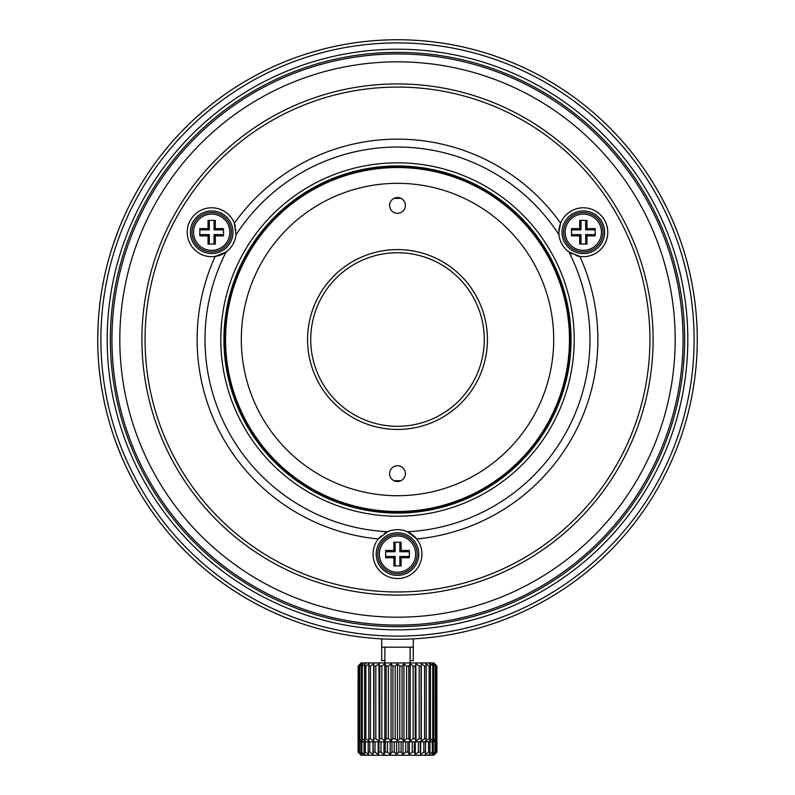 <?xml version="1.0" encoding="UTF-8"?>
<svg xmlns="http://www.w3.org/2000/svg" width="795" height="795" viewBox="0 0 795 795"><rect width="100%" height="100%" fill="white"/><g stroke="black" fill="none" stroke-linecap="round" stroke-linejoin="round"><path stroke-width="1.19" d="M697.265 341.602L697.265 339.515A299.765 299.765 -89.7 0 1 397.5 639.289A299.765 299.765 -90 0 1 97.735 339.515A299.765 299.765 -90 0 1 397.5 39.75L402.012 39.78M406.076 39.869L409.534 39.989M409.445 39.989L411.591 40.078M657.505 488.706L659.294 485.546M661.301 481.889L662.921 478.848M663.954 476.861L662.941 478.809M661.609 481.323L661.331 481.83M659.602 485L657.107 489.402M656.7 490.098L654.861 493.228M652.695 496.786L650.876 499.717M649.555 501.784L648.77 502.997M649.674 501.605L650.847 499.757M654.543 493.765L654.851 493.248M454.82 633.754L452.663 634.172M467.053 631.111L466.377 631.27M462.849 632.075L465.274 631.528M466.258 631.29A3941.163 1046.697 90 0 1 464.528 631.697L466.546 631.23M455.565 633.605L457.105 633.297M460.762 632.532L462.869 632.075M483.926 626.559L485.179 626.182M481.194 627.364L482.654 626.937M494.868 623.032L494.291 623.23M495.553 622.803L496.1 622.604M493.158 623.618L494.222 623.25M494.013 623.32L495.623 622.773M487.862 625.347L492.075 623.976M492.344 623.886L493.397 623.538M482.476 626.987L483.658 626.639M485.546 626.062L488.1 625.268M569.498 585.031L567.69 586.293M576.385 580.062L579.048 578.064M570.214 584.534L573.304 582.328M574.358 581.552L578.144 578.74M570.114 584.593L571.396 583.689M573.493 582.188L574.427 581.503M593.289 566.517L592.653 567.064M601.179 559.461L601.755 558.935M598.118 562.264L600.066 560.485M596.2 563.973L597.254 563.039M528.774 609.02A341.413 309.424 -90 0 0 547.208 599.221M499.061 621.561L497.024 622.286L499.061 621.561M686.244 420.068L686.969 417.435M686.979 417.375L686.532 419.015M685.648 422.195L685.986 420.972M683.78 428.416L684.117 427.342M684.445 426.259L684.942 424.609M682.756 431.645L683.76 428.485M686.512 419.094L687.278 416.252M684.694 425.424L686.254 420.028M683.471 429.409L683.909 428.008M682.468 432.54L683.392 429.658M691.978 395.602L692.147 394.717M690.656 402.121L691.123 399.925M691.223 399.408L691.908 395.93M690.159 404.407L690.348 403.532M696.321 363.285L696.45 361.685M695.406 372.915L696.181 365.054M693.906 384.283L694.989 376.433M697.175 332.24L697.135 330.68M697.255 337.169L697.215 333.97M696.976 352.642L697.175 346.849M697.185 346.372L697.215 345.02M689.901 273.48L690.378 275.627M687.566 263.861L687.079 262.012M687.923 265.242L687.367 263.105M689.732 272.745L689.384 271.224M689.653 272.357L687.695 264.357M681.792 244.453L682.706 247.215M678.254 234.455L677.976 233.73M680.54 240.786L680.073 239.464M682.746 247.354L682.06 245.248M666.578 207.386L667.552 209.393M666.19 206.591L660.695 196.027M666.24 206.7L665.524 205.269M661.589 197.677L662.056 198.561M663.855 201.97L663.318 200.936M657.684 190.631A5675.227 1237.229 165 0 0 656.561 188.693M648.044 174.94L645.57 171.223M652.924 182.602L645.997 171.859M645.977 171.819L653.41 183.397M644.666 169.901L645.212 170.696M645.431 171.024L644.546 169.733M646.345 172.376L645.838 171.621M649.714 177.504L649.108 176.56M653.162 183.009L651.94 181.012M603.057 121.327L602.352 120.661M605.641 123.791L604.111 122.321M611.633 129.744L610.868 128.959M609.01 127.091L607.946 126.037M600.921 119.339L597.78 116.468M611.971 130.082L605.114 123.285M409.276 39.979L410.389 40.028L409.276 39.979M414.483 40.227L417.176 40.396M418.091 40.456L419.919 40.585M408.849 39.969L409.912 40.008M414.066 40.207L413.44 40.177M412.058 40.108L411.263 40.068M420.416 40.625L416.212 40.336M415.407 40.287L414.781 40.247M397.45 39.75L393.088 39.78M388.924 39.869L385.456 39.989M384.79 40.018L382.942 40.108M381.55 40.177L382.683 40.118M383.588 40.078L385.317 39.998M386.072 39.969L388.765 39.879M138.3 490.098L140.139 493.228M142.305 496.786L144.124 499.717M145.326 501.605L144.153 499.757M142.643 497.342L142.335 496.845M140.457 493.765L137.893 489.402M137.495 488.706L135.398 485M133.699 481.889L132.079 478.848M130.946 476.672L130.291 475.38M131.046 476.861L132.059 478.809M312.882 627.096L307.377 625.417M257.878 604.786L260.889 606.346M256.079 603.832L256.715 604.17M268.124 609.934L267.577 609.666M268.77 610.242L269.296 610.49M266.504 609.149L267.517 609.636M267.289 609.527L268.839 610.272M261.674 606.744L266.732 609.258M259.379 605.571L261.684 606.754M255.364 603.445L256.328 603.962M256.537 604.081L257.411 604.538M240.895 595.127L236.006 592.066M193.463 559.133L194.586 560.177M194.785 560.356L196.484 561.896M189.359 555.248L193.334 559.014M196.991 562.363L199.217 564.341M198.561 563.754L197.756 563.049M194.616 560.207L196.325 561.757M190.75 556.58L191.297 557.096M192.36 558.1L193.374 559.054M251.369 601.259A341.413 309.424 90 0 0 265.013 608.423M305.489 624.81A1347.286 598.565 90 0 0 310.517 626.39M379.165 638.723L379.732 638.763M112.463 246.718L111.141 250.862M118.356 230.262L112.989 245.108M124.109 216.558L121.168 223.325M119.926 226.317A4447.31 1035.13 0 0 0 119.359 227.708M114.738 239.981L113.635 243.181M122.847 219.41A299.526 299.268 113.7 0 0 121.923 221.547M115.126 238.898A299.526 299.268 113.7 0 0 114.758 239.921M103.261 282.205L102.307 287.363M107.772 262.569L107.385 264.059M104.453 276.412L103.847 279.274M108.895 258.464L106.59 267.17M102.128 288.347L101.939 289.45M99.077 311.203L98.679 315.724M98.759 314.671L98.908 312.991M99.782 304.525L99.156 310.368M100.627 297.936L100.19 301.166M101.73 290.712L101.184 294.18M97.735 339.684L98.083 324.996M97.785 333.93L97.765 335.321M98.441 318.934L98.173 323.267M98.173 323.297L98.083 324.946M99.464 371.663L101.114 384.412M98.789 364.627L98.948 366.495M98.451 360.224L98.58 362.123M101.522 387.016L102.823 394.559M102.893 394.906L103.002 395.463M110.793 427.044L111.071 427.958M108.478 419.074L108.766 420.108M104.632 403.482L105.894 408.978M104.861 404.516L104.741 403.969M109.64 423.178L109.849 423.904M109.998 424.381L110.217 425.136M108.607 419.522L109.591 423.019M104.87 404.536L107.166 414.116M107.395 415.02L107.713 416.242M103.718 399.14L104.075 400.869M103.698 399.01L102.913 395.026M115.702 441.762L121.158 455.684M114.361 437.975L114.907 439.526M120.403 453.885L121.705 456.986M120.949 455.187L121.317 456.062M118.038 447.973L120.323 453.687M114.43 438.164L116.179 443.044M112.045 431.049L112.651 432.917M111.876 430.522L111.042 427.859M113.983 436.872L113.695 436.028M119.012 450.437L117.62 446.889M113.377 435.094L114.887 439.476M116.706 444.465L118.226 448.45M111.847 430.403L112.016 430.94M112.105 431.228L112.84 433.484M112.979 433.921L113.198 434.547M380.07 40.257L379.175 40.306M381.779 40.167L381.133 40.197M375.31 40.575L377.178 40.436L375.31 40.575M381.252 40.187L380.129 40.257M379.225 40.306L377.198 40.436M383.717 40.068L382.852 40.108M362.272 41.827L362.977 41.747M367.886 41.221L367.3 41.27M365.173 41.499L364.657 41.559M369.953 41.022L365.601 41.449M370.848 40.933L372.626 40.783M365.442 41.469L361.973 41.867M360.96 41.986L360.334 42.065M368.333 41.171L366.326 41.38M373.113 40.744L369.794 41.032M355.782 42.672L353.705 42.97M347.067 44.023L346.193 44.172M352.652 43.129L351.132 43.357M333.741 46.607L332.399 46.905M330.73 47.283L328.703 47.75M336.663 45.991L333.781 46.597M325.274 48.584L323.227 49.101M316.718 50.84L315.853 51.079M322.194 49.36L317.712 50.562M310.229 52.738L308.639 53.225M301.752 55.451L300.908 55.739M307.158 53.682L303.173 54.974M295.333 57.697L293.474 58.383M286.935 60.887L286.091 61.225M292.292 58.82L287.919 60.5M656.551 188.673L654.673 185.503M653.878 184.182L654.931 185.921M397.5 39.75A299.765 299.765 -89.7 0 1 697.265 339.515A299.765 299.765 180 0 0 682.299 245.983M682.289 245.933A299.765 299.765 180 0 0 656.69 188.912M654.742 185.603A299.765 299.765 180 0 0 137.436 190.432M662.672 199.714L664.709 203.649L662.662 199.684M135.587 193.712A299.765 299.765 180 0 0 133.232 198.015M131.91 200.509A299.765 299.765 180 0 0 108.498 259.915M106.957 265.739A299.765 299.765 180 0 0 99.335 308.559M99.166 310.179A299.765 299.765 180 0 0 98.938 312.703M98.868 313.429A299.765 299.765 180 0 0 98.073 325.145M137.316 190.631L137.893 189.637C148.586 172.038 148.586 172.038 137.893 189.637L140.437 185.314M142.027 182.691L146.21 176.083M137.893 189.637L135.309 194.209M134.862 195.014L135.756 193.394M382.335 638.902L381.689 638.872L381.719 647.18L413.281 647.18L413.281 638.872L413.281 660.585L410.121 660.585L410.121 662.951L410.121 647.18M384.879 660.585L381.729 660.585L381.729 647.18M433.325 741.834L433.325 752.09L432.023 754.465L435.004 752.09L435.65 752.09L433.851 754.465L436.813 752.09L434.567 754.465L436.922 752.09L436.872 679.467M429.916 741.834L429.916 752.09L429.151 754.465L432.311 752.09L432.311 741.834M432.311 752.09L433.325 752.09M359.439 753.471L361.218 755.25L433.792 755.25L435.571 753.471M435.004 752.09L435.004 740.622M435.65 739.966L435.65 752.09M436.554 752.09L436.554 739.022M436.813 738.754L436.813 752.09M360.443 754.465L358.088 752.09L360.841 754.465L358.913 752.09L362.361 754.465L360.92 752.09L364.955 754.465L364.031 752.09L365.293 752.09L368.532 754.465L368.165 752.09L369.735 752.09L372.984 754.465L373.193 752.09L375.021 752.09L378.182 754.465L378.947 752.09L380.994 752.09L383.975 754.465L385.277 752.09L387.463 752.09L390.176 754.465L391.975 752.09L394.241 752.09L396.596 754.465L398.842 752.09L401.117 752.09L403.045 754.465L405.669 752.09L407.885 752.09L409.326 754.465L412.237 752.09L414.334 752.09L415.248 754.465L418.369 752.09L420.277 752.09L420.635 754.465L423.864 752.09L425.524 752.09L425.315 754.465L428.565 752.09L429.916 752.09M428.565 752.09L428.565 741.834M358.088 752.09L358.088 679.516M358.227 738.794L358.227 752.09M358.913 752.09L358.913 739.509M359.449 740.066L359.449 752.09M360.92 752.09L360.92 741.546M361.834 741.834L361.834 752.09M364.031 752.09L364.031 741.834M365.293 741.834L365.293 752.09M368.165 752.09L368.165 741.834M369.735 741.834L369.735 752.09M372.984 741.834L372.984 754.465M373.193 752.09L373.183 741.834M375.021 741.834L375.021 752.09M378.182 741.834L378.182 754.465M378.947 752.09L378.947 741.834M380.994 741.834L380.994 752.09M383.975 741.834L383.975 754.465M385.277 752.09L385.277 741.834M387.463 741.834L387.463 752.09M390.176 741.834L390.176 754.465M391.975 752.09L391.975 741.834M394.241 741.834L394.241 752.09M396.596 741.834L396.596 754.465M398.842 752.09L398.842 741.834M401.117 741.834L401.117 752.09M403.045 741.834L403.045 754.465M405.669 752.09L405.669 741.834M407.885 741.834L407.885 752.09M409.326 741.834L409.326 754.465M412.237 752.09L412.237 741.834M414.334 741.834L414.334 752.09M415.248 741.834L415.248 754.465M418.369 752.09L418.369 741.834M420.267 741.834L420.277 752.09M420.635 741.834L420.635 754.465M423.864 752.09L423.864 741.834M425.524 741.834L425.524 752.09M397.5 53.951A285.564 285.564 0 0 1 683.064 339.515A285.564 285.564 0 0 1 397.5 625.089A285.564 285.564 0 0 1 111.936 339.515A285.564 285.564 0 0 1 397.5 53.951M397.5 617.198A277.684 277.684 0 0 1 119.816 339.515A277.684 277.684 0 0 1 397.5 61.841A277.684 277.684 0 0 1 675.184 339.515A277.684 277.684 0 0 1 397.5 617.198M397.5 83.922A255.593 255.593 0 0 0 141.908 339.515A255.593 255.593 0 0 0 397.5 595.107A255.593 255.593 0 0 0 653.093 339.515A255.593 255.593 0 0 0 397.5 83.922M397.5 591.957A252.432 252.432 0 0 1 145.068 339.515A252.432 252.432 0 0 1 397.5 87.082A252.432 252.432 0 0 1 649.932 339.515A252.432 252.432 0 0 1 397.5 591.957M381.063 535.989A24.456 24.456 0 0 0 397.5 578.541A24.456 24.456 0 0 0 413.062 535.234M575.868 255.523A24.456 24.456 174.4 0 0 604.498 220.006A24.456 24.456 -41.4 0 0 558.865 232.229L559.004 234.803A24.456 24.456 0 0 0 568.942 252.015A192.479 192.479 -53.4 0 1 407.438 531.746A24.456 24.456 0 0 0 384.194 533.574M411.939 534.349A24.456 24.456 0 0 0 397.5 529.639M407.438 531.746L416.719 538.97A200.37 200.37 -53.4 0 0 579.833 256.437L568.942 252.015A24.456 24.456 174.4 0 0 572.211 254.022M558.875 232.796A24.456 24.456 -41.4 0 0 562.144 244.463M236.026 229.954A24.456 24.456 -33.9 0 0 235.946 229.198M235.36 226.158A24.456 24.456 -33.9 0 0 190.502 220.006A24.456 24.456 3.8 0 0 205.349 255.851A24.456 24.456 3.8 0 0 232.856 244.463M226.058 252.015A192.479 192.479 53.3 0 0 387.562 531.746L378.281 538.97A200.37 200.37 53.3 0 1 215.167 256.437L226.058 252.015A24.456 24.456 0 0 0 235.996 234.803L234.386 223.147A200.37 200.37 0 0 1 560.614 223.147L558.865 232.229M235.996 234.803A192.479 192.479 0 0 1 559.004 234.803M397.5 162.816A176.709 176.709 90 0 0 220.791 339.515A176.709 176.709 90 0 0 397.5 516.223A176.709 176.709 90 0 0 574.209 339.515A176.709 176.709 90 0 0 397.5 162.816M397.5 513.073A173.548 173.548 -90 0 1 223.952 339.515A173.548 173.548 -90 0 1 397.5 165.966A173.548 173.548 -90 0 1 571.048 339.515A173.548 173.548 -90 0 1 397.5 513.073M397.5 512.278A172.763 172.763 90 0 1 224.737 339.515A172.763 172.763 90 0 1 397.5 166.761A172.763 172.763 90 0 1 570.263 339.515A172.763 172.763 90 0 1 397.5 512.278M397.5 511.493A171.968 171.968 90 0 1 225.532 339.515A171.968 171.968 90 0 1 397.5 167.546A171.968 171.968 90 0 1 569.468 339.515A171.968 171.968 90 0 1 397.5 511.493M397.5 495.712A156.198 156.198 -90 0 0 553.698 339.515A156.198 156.198 -90 0 0 397.5 183.327A156.198 156.198 -90 0 0 241.302 339.515A156.198 156.198 -90 0 0 397.5 495.712M397.5 249.59A89.934 89.934 -90 0 1 487.434 339.515A89.934 89.934 -90 0 1 397.5 429.449A89.934 89.934 90 0 1 307.566 339.515A89.934 89.934 90 0 1 397.5 249.59M389.61 473.621A7.89 7.89 0 0 0 397.5 481.512A7.89 7.89 0 0 0 405.39 473.621A7.89 7.89 0 0 0 397.5 465.741A7.89 7.89 0 0 0 389.61 473.621M405.39 205.408A7.89 7.89 0 0 0 397.5 197.528A7.89 7.89 0 0 0 389.61 205.408A7.89 7.89 0 0 0 397.5 213.298A7.89 7.89 0 0 0 405.39 205.408M397.5 252.74A86.774 86.774 0 0 1 484.274 339.515A86.774 86.774 0 0 1 397.5 426.289A86.774 86.774 0 0 1 310.726 339.515A86.774 86.774 0 0 1 397.5 252.74M393.972 480.677A141.202 141.202 0 0 0 401.028 480.677M401.028 198.352A141.202 141.202 0 0 0 393.972 198.352M418.796 554.085A21.296 21.296 0 0 1 397.5 575.391A21.296 21.296 0 0 1 376.204 554.085A21.296 21.296 0 0 1 397.5 532.789A21.296 21.296 0 0 1 418.796 554.085M417.226 554.085A19.726 19.726 0 0 1 397.5 573.811A19.726 19.726 0 0 1 377.774 554.085A19.726 19.726 0 0 1 397.5 534.369A19.726 19.726 0 0 1 417.226 554.085A19.726 19.726 0 0 1 397.5 573.811A19.726 19.726 0 0 1 377.774 554.085A19.726 19.726 0 0 1 397.5 534.369A19.726 19.726 0 0 1 417.226 554.085M385.664 550.458L385.664 557.722L393.863 557.722L393.863 565.921L401.137 565.921L401.137 557.722L409.336 557.722L409.336 550.458L401.137 550.458L401.137 542.26L393.863 542.26L393.863 550.458L385.664 550.458M385.664 551.72L395.135 551.72L393.863 550.458M395.135 551.72L395.135 542.26M399.865 542.26L399.865 551.72L401.137 550.458M399.865 551.72L409.336 551.72M409.336 556.46L399.865 556.46L401.137 557.722M399.865 556.46L399.865 565.921M395.135 565.921L395.135 556.46L393.863 557.722M395.135 556.46L385.664 556.46M601.765 221.586A21.296 21.296 0 0 0 562.025 232.229A21.296 21.296 0 0 0 564.877 242.882A21.296 21.296 -5.6 0 0 604.627 232.229A21.296 21.296 -5.6 0 0 601.765 221.586M563.605 232.229A19.726 19.726 0 0 0 583.321 251.955A19.726 19.726 0 0 0 603.047 232.229A19.726 19.726 0 0 0 583.321 212.513A19.726 19.726 0 0 0 563.605 232.229A19.726 19.726 0 0 1 583.321 212.513A19.726 19.726 0 0 1 603.047 232.229A19.726 19.726 0 0 1 583.321 251.955A19.726 19.726 0 0 1 563.605 232.229A19.726 19.726 0 0 1 583.321 212.513A19.726 19.726 0 0 1 603.047 232.229A19.726 19.726 0 0 1 583.321 251.955A19.726 19.726 0 0 1 563.605 232.229M571.496 228.602L571.496 235.867L579.684 235.867L579.684 244.065L586.958 244.065L586.958 235.867L595.157 235.867L595.157 228.602L586.958 228.602L586.958 220.404L579.684 220.404L579.684 228.602L571.496 228.602M571.496 229.864L580.956 229.864L579.684 228.602M580.956 229.864L580.956 220.404M585.686 220.404L585.686 229.864L586.958 228.602M585.686 229.864L595.157 229.864M595.157 234.595L585.686 234.595L586.958 235.867M585.686 234.595L585.686 244.065M580.956 244.065L580.956 234.595L579.684 235.867M580.956 234.595L571.496 234.595M193.235 221.586A21.296 21.296 0 0 0 206.163 252.81A21.296 21.296 0 0 0 230.123 242.882A21.296 21.296 146.1 0 0 217.184 211.659A21.296 21.296 146.1 0 0 193.235 221.586M191.953 232.229A19.726 19.726 0 0 0 211.679 251.955A19.726 19.726 0 0 0 231.395 232.229A19.726 19.726 0 0 0 211.679 212.513A19.726 19.726 0 0 0 191.953 232.229A19.726 19.726 0 0 1 211.679 212.513A19.726 19.726 0 0 1 231.395 232.229A19.726 19.726 0 0 1 211.679 251.955A19.726 19.726 0 0 1 191.953 232.229A19.726 19.726 0 0 1 211.679 212.513A19.726 19.726 0 0 1 231.395 232.229A19.726 19.726 0 0 1 211.679 251.955A19.726 19.726 0 0 1 191.953 232.229M199.843 228.602L199.843 235.867L208.042 235.867L208.042 244.065L215.316 244.065L215.316 235.867L223.504 235.867L223.504 228.602L215.316 228.602L215.316 220.404L208.042 220.404L208.042 228.602L199.843 228.602M199.843 229.864L209.314 229.864L208.042 228.602M209.314 229.864L209.314 220.404M214.044 220.404L214.044 229.864L215.316 228.602M214.044 229.864L223.504 229.864M223.504 234.595L214.044 234.595L215.316 235.867M214.044 234.595L214.044 244.065M209.314 244.065L209.314 234.595L208.042 235.867M209.314 234.595L199.843 234.595M368.204 637.848A1246.262 611.107 -85.6 0 0 372.994 638.286M259.468 605.621L260.442 606.118M264.934 608.384L265.967 608.891M265.888 608.851L267.15 609.467M261.525 606.674L263.513 607.678M263.592 607.718L264.815 608.324M260.064 605.919L259.031 605.393M265.411 608.612L266.395 609.099M266.424 609.109L265.381 608.602M194.477 560.068L196.782 562.164M196.832 562.214L195.838 561.31L196.832 562.214M352.155 635.841A4075.339 1086.904 -90 0 0 353.149 635.99M354.739 636.219A4131.635 1097.289 90 0 0 356.925 636.527M377.784 638.633L382.047 638.892M101.243 293.753L100.786 296.813M100.687 297.519L100.071 302.17M350.993 43.377L348.081 43.854M319.222 50.155L319.819 49.986M309.394 52.987L305.568 54.189L309.394 52.987M303.571 54.845L304.833 54.438M305.568 54.189L302.746 55.123M288.863 60.122L289.986 59.695M654.374 487.822C645.828 501.705 645.828 501.705 654.374 487.822C662.126 473.482 662.126 473.482 654.374 487.822M485.646 626.033L486.699 625.705M493.844 623.379L492.592 623.807M488.011 625.297L489.978 624.661M490.684 624.433L491.3 624.234M486.282 625.834L487.176 625.556M490.068 624.631L490.714 624.423M599.986 560.564L600.931 559.69M460.911 632.502A3940.577 1050.97 -90 0 0 462.293 632.204M494.937 623.012L493.019 623.668M689.613 406.841L690.815 401.376L689.613 406.841M691.521 397.927L691.392 398.573M691.511 397.997L691.64 397.341M679.029 236.552L679.685 238.361M678.821 235.986L678.374 234.773M362.252 738.684L365.392 741.049L364.547 738.684L365.859 738.684L369.099 741.049L368.81 738.684L370.43 738.684L373.67 741.049L373.948 738.684L375.816 738.684L378.967 741.049L379.801 738.684L381.868 738.684L384.82 741.049L386.191 738.684L388.397 738.684L391.06 741.049L392.929 738.684L395.204 738.684L397.5 741.049L399.796 738.684L402.071 738.684L403.94 741.049L406.603 738.684L408.809 738.684L410.18 741.049L413.132 738.684L415.199 738.684L416.033 741.049L419.184 738.684L421.052 738.684L421.33 741.049L424.57 738.684L426.19 738.684L425.901 741.049L429.141 738.684L430.453 738.684L429.608 741.049L432.748 738.684L433.712 738.684L432.341 741.049L435.879 738.684L434.01 741.049L436.872 738.684L433.792 741.834L361.208 741.834L360.423 741.049L358.128 738.684L360.99 741.049L359.121 738.684L362.659 741.049L361.288 738.684L362.252 738.684L362.252 666.111L361.288 666.111L362.659 663.745L359.708 666.111L359.121 666.111L360.99 663.745L358.326 666.111L358.326 738.684M358.128 738.684L358.128 666.111L361.208 662.951L433.792 662.951L436.872 666.111L434.01 663.745L435.879 666.111L432.341 663.745L433.712 666.111L429.608 663.745L430.453 666.111L429.141 666.111L425.901 663.745L426.19 666.111L424.57 666.111L421.33 663.745L421.052 666.111L419.184 666.111L416.033 663.745L415.199 666.111L413.132 666.111L410.18 663.745L408.809 666.111L406.603 666.111L403.94 663.745L402.071 666.111L399.796 666.111L397.5 663.745L395.204 666.111L392.929 666.111L391.06 663.745L388.397 666.111L386.191 666.111L384.82 663.745L381.868 666.111L379.801 666.111L378.967 663.745L375.816 666.111L373.948 666.111L373.67 663.745L370.43 666.111L368.81 666.111L369.099 663.745L365.859 666.111L364.547 666.111L365.392 663.745L362.252 666.111M361.288 738.684L361.288 666.111M421.261 664.322L421.33 741.049M415.855 664.252L416.033 741.049M360.423 663.745L359.638 664.531M436.654 738.913L436.872 666.111L434.577 663.745M434.577 741.049L435.362 740.254M358.952 739.549L360.423 741.049M373.739 740.473L373.67 663.745M379.145 740.543L378.967 663.745M436.674 738.684L436.674 666.111M435.879 666.111L435.879 738.684M435.292 738.684L435.292 666.111M433.712 666.111L433.712 738.684M432.748 738.684L432.748 666.111M430.453 666.111L430.453 738.684M429.141 738.684L429.141 666.111M426.19 666.111L426.19 738.684M424.57 738.684L424.57 666.111M421.052 666.111L421.052 738.684M419.184 738.684L419.184 666.111M415.199 666.111L415.199 738.684M413.132 738.684L413.132 666.111M410.18 663.745L410.18 741.049M408.809 666.111L408.809 738.684M406.603 738.684L406.603 666.111M403.94 663.745L403.94 741.049M402.071 666.111L402.071 738.684M399.796 738.684L399.796 666.111M397.5 663.745L397.5 741.049M395.204 666.111L395.204 738.684M392.929 738.684L392.929 666.111M391.06 663.745L391.06 741.049M388.397 666.111L388.397 738.684M386.191 738.684L386.191 666.111M384.82 663.745L384.82 741.049M381.868 666.111L381.868 738.684M379.801 738.684L379.801 666.111M375.816 666.111L375.816 738.684M373.948 738.684L373.948 666.111M370.43 666.111L370.43 738.684M368.81 738.684L368.81 666.111M365.859 666.111L365.859 738.684M364.547 738.684L364.547 666.111M359.708 666.111L359.708 738.684M359.121 738.684L359.121 666.111M413.45 638.862L412.029 638.932M411.422 638.961L409.683 639.041M408.928 639.071L406.166 639.16M664.709 203.659L661.659 197.816M652.258 181.528L650.35 178.497M648.77 176.033L649.187 176.689M649.455 177.106L650.032 178.001M650.419 178.597L652.298 181.598M397.5 639.289L392.591 639.25M388.129 639.14L384.611 639.011M144.581 178.597L146.23 176.033M133.331 197.826L130.291 203.659L133.341 197.816M397.5 636.129A296.615 296.615 -90 0 1 100.885 339.515A296.615 296.615 -90 0 1 397.5 42.91A296.615 296.615 -89.7 0 1 694.115 339.515A296.615 296.615 -89.7 0 1 397.5 636.129M397.5 629.819A290.304 290.304 90 0 0 687.804 339.515A290.304 290.304 90 0 0 397.5 49.22A290.304 290.304 90 0 0 107.196 339.515A290.304 290.304 90 0 0 397.5 629.819M684.644 339.515A287.144 287.144 -90 0 1 397.5 626.669A287.144 287.144 -90 0 1 110.356 339.515A287.144 287.144 -90 0 1 397.5 52.371A287.144 287.144 -90 0 1 684.644 339.515M415.646 554.085A18.146 18.146 0 0 1 397.5 572.231A18.146 18.146 0 0 1 379.354 554.085A18.146 18.146 0 0 1 397.5 535.949A18.146 18.146 0 0 1 415.646 554.085M601.467 232.229A18.146 18.146 0 0 1 583.321 250.375A18.146 18.146 0 0 1 565.175 232.229A18.146 18.146 0 0 1 583.321 214.094A18.146 18.146 0 0 1 601.467 232.229M229.825 232.229A18.146 18.146 0 0 1 211.679 250.375A18.146 18.146 0 0 1 193.533 232.229A18.146 18.146 0 0 1 211.679 214.094A18.146 18.146 0 0 1 229.825 232.229M384.879 662.951L384.879 647.18"/></g></svg>
